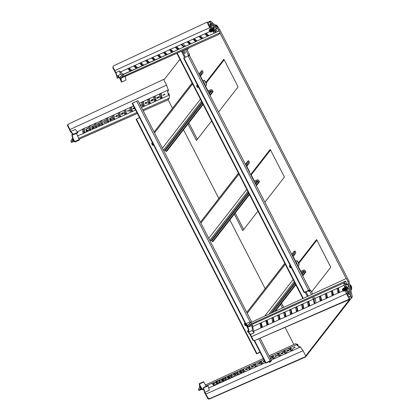 <?xml version="1.0" encoding="UTF-8"?>
<svg xmlns="http://www.w3.org/2000/svg" width="420" height="420" viewBox="0 0 420 420"><rect width="100%" height="100%" fill="white"/><g stroke="black" fill="none" stroke-linecap="round" stroke-linejoin="round"><path stroke-width="0.63" d="M349.587 299.455L305.729 355.897M209.575 21.415L210.494 21L219.566 29.3L349.02 281.195L352.312 296.94L305.986 356.386M352.312 296.94L351.262 297.413M293.879 344.526L285.143 327.532M276.491 310.695L276.192 310.107M265.146 288.619L229.845 219.933M218.804 198.445L183.503 129.754M172.457 108.266L168.058 99.708M163.916 79.958L179.933 59.341M187.226 49.959L188.738 48.017M194.476 40.624L194.738 40.288M210.43 22.559L211.386 23.436M215.88 27.552L216.841 28.429M219.566 29.3L218.463 29.799M219.959 32.912L346.206 278.56M349.02 281.195L347.912 281.699M348.317 284.025L348.742 286.067M350.291 293.486L350.716 295.528M298.793 263.44L316.869 240.172M283.694 307.377L281.552 303.209M206.105 83.087L224.18 59.819M197.332 139.33L188.864 122.855M251.197 174.872L270.527 149.998M243.673 229.509L235.205 213.029M311.582 291.937L330.776 267.23L316.565 239.578L298.531 262.789M301.55 304.846L302.993 304.19L303.718 308.327L302.363 308.794L301.665 304.705M280.67 304.343L282.513 307.918M218.531 112.051L238.088 86.877L223.876 59.225L205.842 82.43M187.982 123.984L196.45 140.464L211.607 120.96M264.873 202.225L284.429 177.056L270.218 149.399L250.782 174.416M234.328 214.163L242.797 230.638L257.948 211.139M302.752 275.924L305.839 271.955L305.314 270.931A1.575 1.475 37.8 0 0 303.235 270.165L301.224 271.079A0.546 0.514 -142.2 0 1 300.5 270.811L297.271 264.526L296.961 264.668M295.575 261.959L295.88 261.823L292.651 255.539A0.546 0.514 -142.2 0 1 292.882 254.846L294.898 253.932A1.575 1.475 37.8 0 0 295.549 251.932L295.024 250.913L294.131 251.312L291.706 254.436M295.88 261.823L295.654 262.117M247.921 310.947L284.781 263.351M291.764 254.546A1.575 1.475 -142.2 0 1 292.415 253.942L294.431 253.029A0.546 0.514 37.8 0 0 294.661 252.336L294.131 251.312M266.353 322.77L267.141 321.757M275.315 311.236L295.827 284.839M302.521 275.478L304.946 272.354L305.839 271.955M266.233 322.182L267.02 321.169M274.412 311.651L295.596 284.393M304.946 272.354L304.421 271.336A0.546 0.514 37.8 0 0 303.702 271.068L301.686 271.976A1.575 1.475 -142.2 0 1 300.772 272.081M289.401 265.676A1.25 0.383 -114.3 0 0 289.748 267.041A1.25 0.383 -114.3 0 0 290.514 267.829A1.25 0.383 -114.3 0 0 290.608 267.697A1.25 0.383 -114.3 0 0 290.257 266.327A1.25 0.383 -114.3 0 0 289.485 265.55A1.25 0.383 -114.3 0 0 289.401 265.676M70.828 141.073L71.458 142.453L70.796 141.167L71.573 140.117A5.471 1.691 65.7 0 0 71.831 138.978L73.715 140.338A5.234 1.617 65.7 0 1 72.093 136.159A5.234 1.617 65.7 0 1 72.324 133.675L70.25 131.413A5.471 1.691 65.7 0 0 69.284 129.155L67.688 126.053A1.37 1.286 -142.2 0 1 67.798 124.677L68.108 124.278L67.998 125.654L67.688 126.053M74.204 141.403L71.489 142.364L72.713 140.327L75.044 142.007L79.396 140.038L79.291 139.519L74.933 141.488A4.205 1.297 65.7 0 1 72.576 136.6A4.205 1.297 65.7 0 1 72.817 134.573A4.205 1.297 65.7 0 1 73.521 134.736L70.849 131.418L67.998 125.654M79.291 139.519L76.96 134.621L76.85 133.229M86.069 131.308L86.399 130.851L86.21 129.927L88.163 130.347L86.069 131.308L86.515 130.946L86.326 130.032L88.163 130.358M88.924 129.581L89.696 129.234L90.689 130.258L90.935 129.917A0.341 0.263 132.5 0 0 90.93 129.848L90.116 125.948A0.341 0.263 132.5 0 0 90.09 125.885L88.331 126.693A0.341 0.263 132.5 0 0 88.337 126.756L89.15 130.651A0.341 0.263 132.5 0 0 89.166 130.704L85.003 132.552A0.341 0.263 132.5 0 0 84.998 132.526L84.184 128.63A0.341 0.263 132.5 0 0 84.178 128.604L82.64 129.019L82.404 129.418A0.341 0.263 132.5 0 0 82.409 129.434L83.223 133.329A0.341 0.263 132.5 0 0 83.223 133.345L85.003 132.552M87.402 128.399L87.575 128.121L87.733 128.562L85.575 129.418L87.517 128.494L87.339 128.1M109.788 120.409L109.547 120.089L110.497 118.944L111.725 119.107M111.809 119.201L110.87 120.346L109.657 120.173L110.597 119.049L111.673 118.96M112.864 119.931A0.341 0.263 132.5 0 0 113.027 120.099L114.56 119.422A0.341 0.263 132.5 0 0 114.644 119.128L113.831 115.232A0.341 0.263 132.5 0 0 113.647 115.059L112.119 115.763A0.341 0.263 132.5 0 0 112.051 116.036L112.864 119.931M107.898 117.91A0.341 0.263 132.5 0 0 107.777 117.758L106.155 118.503A0.341 0.263 132.5 0 0 106.123 118.713L106.937 122.614A0.341 0.263 132.5 0 0 107.042 122.761L108.675 122.036A0.341 0.263 132.5 0 0 108.712 121.811L107.662 117.737M111.137 117.674L111.311 117.39L111.463 117.831L109.31 118.692L111.253 117.768L111.074 117.374M115.39 116.508L116.429 116.519L116.839 115.437L117.584 115.763L117.086 116.634L115.348 116.245L116.303 116.408L116.739 115.332L117.5 115.668M117.584 115.763L117.432 115.489M118.792 117.254A0.341 0.263 132.5 0 0 119.044 117.427L120.33 116.86A0.341 0.263 132.5 0 0 120.572 116.45L119.758 112.555A0.341 0.263 132.5 0 0 119.401 112.408L118.12 113.006A0.341 0.263 132.5 0 0 117.978 113.358L118.792 117.254M123.018 113.809L122.525 113.726M121.695 114.471L121.37 114.067L121.858 113.138L122.509 113.285L122.887 112.786L123.522 113.106L123.113 113.883L122.614 113.783L121.695 114.471L121.259 113.988L121.595 114.398L121.259 113.988L121.758 113.038L122.409 113.164L122.787 112.681L123.443 113.011M123.522 113.106L123.375 112.844M129.181 110.806L129.208 109.809L129.533 111.08L127.113 110.943L129.302 110.912L128.993 109.904M133.891 108.974L133.13 108.654L133.639 107.777L134.437 107.746M134.578 108.019L133.985 109.048L133.13 108.654L133.739 107.882L134.489 107.84M151.137 100.475L151.678 100.774L152.203 99.881L152.649 100.223L152.891 99.687L152.45 99.246L153.106 99.587M153.184 99.682L152.775 100.475L152.297 100.427L151.825 101.015L151.032 100.648L151.484 99.755L151.216 100.569L151.778 100.873L152.108 100.07L152.749 100.328L153.006 99.766L152.565 99.346L153.048 99.435M151.195 100.952L150.922 100.569L151.484 99.755M157.159 98.606L156.891 97.33L158.603 97.766L158.949 97.13L158.34 96.736L159.133 97.057L158.65 97.902L157.148 97.598L157.159 98.606L156.776 97.214L158.503 97.661L158.834 97.046L158.225 96.637L159.049 96.962M159.133 97.057L158.986 96.789M164.692 94.29L164.63 93.991L165.023 94.448L162.976 95.371L162.834 95.13L164.808 94.385L164.63 93.991M162.067 97.692L161.254 93.797A0.341 0.263 132.5 0 0 160.902 93.655L159.716 94.19A0.341 0.263 132.5 0 0 159.479 94.6L160.293 98.495A0.341 0.263 132.5 0 0 160.645 98.642L161.831 98.107A0.341 0.263 132.5 0 0 162.067 97.692L160.949 96.883L160.33 93.912M156.14 100.375L155.327 96.479A0.341 0.263 132.5 0 0 154.975 96.332L153.788 96.868A0.341 0.263 132.5 0 0 153.547 97.283L154.361 101.178A0.341 0.263 132.5 0 0 154.718 101.32L155.904 100.784A0.341 0.263 132.5 0 0 156.14 100.375L155.022 99.561L154.403 96.59M150.213 103.052L149.399 99.157A0.341 0.263 132.5 0 0 149.042 99.01L147.861 99.545A0.341 0.263 132.5 0 0 147.62 99.96L148.433 103.856A0.341 0.263 132.5 0 0 148.79 104.002L149.977 103.467A0.341 0.263 132.5 0 0 150.213 103.052L149.095 102.244L148.475 99.267M144.286 105.73L143.472 101.834A0.341 0.263 132.5 0 0 143.115 101.692L141.928 102.228A0.341 0.263 132.5 0 0 141.692 102.638L142.506 106.538A0.341 0.263 132.5 0 0 142.858 106.68L144.044 106.145A0.341 0.263 132.5 0 0 144.286 105.73L143.167 104.921L142.548 101.95M132.426 111.09L131.612 107.195A0.341 0.263 132.5 0 0 131.261 107.048L130.074 107.588A0.341 0.263 132.5 0 0 129.833 107.998L130.646 111.893A0.341 0.263 132.5 0 0 131.003 112.04L132.19 111.505A0.341 0.263 132.5 0 0 132.426 111.09L131.308 110.282L130.688 107.31M126.499 113.773L125.685 109.872A0.341 0.263 132.5 0 0 125.328 109.73L124.147 110.266A0.341 0.263 132.5 0 0 123.905 110.675L124.719 114.576A0.341 0.263 132.5 0 0 125.076 114.718L126.263 114.182A0.341 0.263 132.5 0 0 126.499 113.773L125.38 112.959L124.761 109.988M141.472 107.462L169.36 95.067L169.176 94.201L168.289 94.605L167.58 91.219L168.472 90.814L168.289 89.948L139.314 103.262M145.247 103.74L145.577 103.283L145.383 102.359L147.341 102.795L145.247 103.74L145.693 103.378L145.504 102.47L147.341 102.779M140.196 104.979L141.136 104.743L141.199 105.709L140.973 105.068M82.997 132.258L83.879 131.717L83.26 128.74M89.696 129.234L89.187 126.058M94.857 126.903L95.739 126.357L95.12 123.38M100.784 124.22L101.666 123.68L101.047 120.703M106.712 121.543L107.594 120.997L106.974 118.025M112.639 118.865L113.526 118.319L112.901 115.348M118.566 116.183L119.453 115.642L118.834 112.665M124.498 113.505L125.38 112.959M130.426 110.822L131.308 110.282M142.28 105.467L143.167 104.921M148.213 102.785L149.095 102.244M154.14 100.107L155.022 99.561M160.067 97.43L160.949 96.883M105.514 121.853L105.452 121.553L105.845 122.015L103.798 122.939L103.656 122.698L105.63 121.952L105.452 121.553M105.205 120.356L105.142 120.057L105.53 120.514L103.488 121.438L103.341 121.196L105.32 120.451L105.142 120.057M101.556 123.874L102.548 124.898L102.769 124.656A0.341 0.263 132.5 0 0 102.785 124.488L101.971 120.593A0.341 0.263 132.5 0 0 101.892 120.461L106.155 118.503M97.981 126.168L97.713 124.892L99.424 125.328L99.771 124.693L99.162 124.299L99.955 124.619L99.472 125.47L97.97 125.16L97.981 126.168L97.598 124.777L99.325 125.228L99.656 124.614L99.047 124.205L99.871 124.525M99.955 124.619L99.808 124.352M99.272 123.039L99.209 122.74L99.598 123.197L97.555 124.12L97.409 123.879L99.383 123.133L99.209 122.74M101.614 120.445L100.202 121.238A0.341 0.263 132.5 0 0 100.191 121.396L101.005 125.291A0.341 0.263 132.5 0 0 101.073 125.412L102.548 124.898M95.623 126.551L96.616 127.575L96.857 127.286A0.341 0.263 132.5 0 0 96.857 127.166L96.044 123.27A0.341 0.263 132.5 0 0 95.996 123.17L100.202 121.238M91.959 128.042L92.5 128.336L93.025 127.444L93.471 127.79L93.713 127.249L93.272 126.814L93.928 127.155M94.007 127.249L93.602 128.037L93.119 127.99L92.647 128.578L91.854 128.215L92.305 127.318L92.038 128.137L92.6 128.441L92.93 127.638L93.571 127.895L93.828 127.334L93.392 126.914L93.87 126.998M92.017 128.515L91.744 128.132L92.305 127.318M93.335 125.717L93.272 125.417L93.665 125.879L91.618 126.803L91.476 126.562L93.45 125.816L93.272 125.417M95.686 123.123L94.264 123.968A0.341 0.263 132.5 0 0 94.264 124.073L95.078 127.969A0.341 0.263 132.5 0 0 95.114 128.058L90.935 129.917M79.07 139.251L137.361 113.431M143.209 110.843L167.911 99.897L169.255 98.138L142.737 109.925M68.108 124.278L163.627 79.391L166.546 85.145L168.289 89.948M75.044 142.007L74.933 141.488M169.176 94.201L167.911 92.783M169.36 95.067L169.255 98.138M77.338 135.959L83.57 133.471L83.16 133.046M88.331 126.693L83.827 128.483M73.521 134.736L77.879 132.767L77.768 132.248L75.259 129.444L70.849 131.418M89.759 125.806L94.264 123.968M96.616 127.575L95.429 128.116L95.02 127.685M90.689 130.258L89.502 130.793L89.093 130.368M71.831 138.978L72.839 138.521M77.768 132.248L73.416 134.216M162.944 95.225L164.808 94.385M158.261 96.815L158.834 97.046M152.486 99.424L152.891 99.687M152.203 99.881L152.649 100.223M151.216 100.569L151.678 100.774M151.137 100.921L150.922 100.569M152.775 100.475L152.297 100.427M145.745 102.674L145.877 103.299L146.843 102.858L145.745 102.674M145.845 103.163L146.606 102.821M140.254 105.095L141.22 104.853M141.199 105.709L141.062 105.047L140.453 105.2L140.558 105.683M133.423 108.659L133.943 108.906L134.279 108.26L133.76 108.029L133.423 108.659L133.943 108.906L134.279 108.26L133.76 108.029M134.169 108.176L133.67 107.956M133.345 108.565L133.844 108.806M127.234 111.017L127.171 110.754M127.281 110.859L129.302 110.912M122.645 113.5L123.086 113.731L123.338 113.18L122.918 112.933L122.645 113.5L123.086 113.731L123.338 113.18L122.918 112.933M123.113 113.883L122.614 113.783M121.553 113.988L122.115 114.282L122.462 113.589L121.884 113.29L121.553 113.988L122.115 114.282L122.462 113.589L121.884 113.29M123.228 113.096L122.824 112.859M122.561 113.405L122.987 113.631M122.351 113.505L121.79 113.216M121.469 113.894L122.015 114.182M116.545 116.24L117.064 116.482L117.401 115.836L116.876 115.579L116.545 116.24L117.064 116.482L117.285 115.752L116.786 115.505M117.285 115.752L116.876 115.579M116.466 116.146L116.965 116.377M109.389 118.613L111.253 117.768M109.73 120.377L109.547 120.089M109.762 119.999L110.738 120.094L111.515 119.207L110.628 119.196L109.841 120.094L110.838 120.199L111.489 119.081M109.841 120.094L110.203 120.257M103.457 121.291L105.32 120.451M103.772 122.792L105.63 121.952M97.524 123.974L99.383 123.133M99.083 124.378L99.656 124.614M91.592 126.656L93.45 125.816M93.308 126.987L93.713 127.249M93.025 127.444L93.471 127.79M92.038 128.137L92.5 128.336M91.959 128.483L91.744 128.132M93.602 128.037L93.119 127.99M85.654 129.339L87.517 128.494M86.567 130.237L86.698 130.862L87.665 130.426L86.567 130.237M86.667 130.725L87.428 130.384M207.622 398.328L207.931 397.929L209.722 398.601L209.407 399A1.37 1.286 -142.2 0 1 207.622 398.328L206.026 395.225A5.471 1.691 65.7 0 0 204.829 393.267L203.847 389.597A5.234 1.617 65.7 0 1 203.532 389.954A5.234 1.617 65.7 0 1 202.267 389.445A5.234 1.617 65.7 0 1 200.009 386.085L200.466 389.277A5.471 1.691 65.7 0 0 199.93 389.267A5.471 1.691 65.7 0 0 199.71 389.445L198.933 390.495L202.067 389.251M207.931 397.929L204.944 392.338L209.339 390.332L208.094 385.828L207.795 385.555L203.438 387.524A4.205 1.297 65.7 0 1 203.107 389.02A4.205 1.297 65.7 0 1 202.088 388.61A4.205 1.297 65.7 0 1 199.547 383.959L199.248 383.686L199.81 387.639L198.303 389.114L198.965 390.406M216.746 383.418L216.337 382.888L218.563 382.715L216.463 383.659L216.862 383.371L216.337 382.888M218.563 382.715L217.261 383.497M217.256 383.481L216.494 383.843L216.379 383.586M219.97 382.888L221.75 382.079L219.455 379.995L217.865 380.557L217.723 380.83L219.97 382.888M214.841 385.429L213.77 384.447L213.575 382.704L211.932 383.234L211.79 383.502L214.048 385.57L214.499 385.581L215.833 384.778L213.575 382.704L217.865 380.557L217.991 381.077M215.686 385.046L220.007 382.914M217.077 381.832L217.266 381.602L217.518 381.943L215.339 382.788L217.025 381.628M242.099 371.921L241.395 372.766L239.841 372.661M242.13 371.952L241.348 372.593L239.831 372.755M243.684 372.167L245.464 371.364L243.217 369.311L241.427 369.947L243.684 372.167M237.29 371.989L235.51 372.792L237.93 374.913L239.563 374.178L237.29 371.989L237.484 373.732L236.77 373.947M240.812 371.107L240.996 370.87L241.253 371.217L239.075 372.062L240.76 370.902M247.595 368.839L247.306 369.448L245.285 369.71L245.291 369.432L246.466 369.332L246.22 369.059L246.288 369.348M247.632 368.881L246.577 368.639L246.33 369.39L246.603 368.802M249.611 369.49L251.391 368.687L249.144 366.629L247.417 367.206L249.611 369.49M253.491 366.009L253.323 366.707L253.544 366.172L252.394 367.206L251.354 367.154L251.591 366.356L253.491 366.009L252.352 367.028L251.354 367.154L251.617 366.513M259.266 363.662L259.067 363.074L259.802 363.856L257.082 364.282L257.066 363.998L259.408 363.636L258.883 363.158M264.542 361.289L264.18 361.662L263.135 361.473L263.24 361.804L263.529 361.205M264.505 361.258L264.227 361.841L263.219 361.631L263.503 361.048L264.521 360.864M282.891 353.204L282.991 352.853L282.324 352.527L283.148 352.595L282.991 353.299L282.072 353.792L281.017 353.74L280.896 353.383M283.201 352.753L282.991 353.299L283.201 352.753M283.148 352.595L282.03 353.614L281.017 353.74L281.253 353.12M281.211 352.968L281.232 353.645M281.957 353.708L282.035 353.026L282.991 352.853M288.771 350.606L288.95 350.196L288.099 349.913L289.207 350.149M289.165 350.102L288.887 350.69L287.207 350.816M289.118 349.944L288.844 350.516L287.012 350.637L287.39 351.388L286.629 350.532L288.95 350.196M294.646 347.366L294.83 347.135L295.082 347.477L292.908 348.327L294.593 347.167M292.887 349.928L290.645 347.876L288.829 348.626L291.113 350.731L292.908 350.091M286.96 352.611L284.718 350.553L282.901 351.304L285.18 353.414L286.981 352.769M281.032 355.288L278.786 353.236L276.974 353.987L279.253 356.092L281.048 355.446M275.105 357.966L272.858 355.913L271.047 356.664L273.326 358.769L275.121 358.129M263.245 363.326L261.004 361.274L259.187 362.024L261.471 364.13L263.267 363.484M257.318 366.004L255.077 363.951L253.26 364.702L255.539 366.807L257.334 366.167M271.273 360.024L300.405 347.014L299.906 346.558L299.014 346.962L297.066 345.177L297.953 344.773L297.455 344.316L269.719 357.005M275.646 356.207L275.237 355.677L277.457 355.499L275.368 356.449L275.762 356.16L275.237 355.677M277.457 355.499L276.161 356.286M276.155 356.27L275.394 356.632L275.284 356.375M270.296 358.124L271.105 357.866L271.609 358.444L270.543 358.339M270.622 358.528L270.212 358.937M270.58 358.486L270.254 359.116M213.77 384.447L213.055 384.662M220.768 382.746L219.697 381.769L218.983 381.985M226.695 380.069L225.624 379.087L224.915 379.307M232.622 377.386L231.551 376.409L230.843 376.625M238.549 374.708L237.484 373.732M244.477 372.026L243.411 371.049L242.697 371.269M250.409 369.348L249.338 368.372L248.63 368.587M256.337 366.671L255.266 365.689L254.557 365.909M262.264 363.988L261.198 363.011L260.484 363.227M274.123 358.633L273.053 357.651L272.344 357.872M280.051 355.95L278.98 354.974L278.271 355.189M285.978 353.272L284.907 352.296L284.198 352.511M291.905 350.595L290.84 349.613L290.125 349.834M212.063 383.754L211.932 383.234L206.015 386.143M235.741 374.577L235.93 374.346L236.182 374.693L234.003 375.538L235.688 374.378M234.88 373.79L235.064 373.553L235.316 373.9L233.142 374.745L234.827 373.585M231.362 374.666L229.583 375.469L231.945 377.58L233.646 376.798L231.362 374.666L231.551 376.409M229.866 377.816L230.044 377.407L229.194 377.123L230.307 377.36M230.265 377.312L229.987 377.9L228.307 378.026M230.213 377.155L229.945 377.727L228.107 377.848L228.491 378.599L227.724 377.743L230.044 377.407M228.947 376.472L229.131 376.236L229.383 376.582L227.209 377.428L228.895 376.268M225.43 377.349L223.655 378.152L225.971 380.247L227.714 379.47L225.43 377.349L225.624 379.087M223.986 380.415L224.086 380.063L223.424 379.738L224.249 379.806L224.086 380.51L223.172 381.003L222.112 380.951L221.991 380.594M224.296 379.964L224.086 380.51L224.296 379.964M224.249 379.806L223.13 380.83L222.112 380.951L222.353 380.331M222.311 380.179L222.327 380.856M223.052 380.919L223.136 380.237L224.086 380.063M223.01 379.15L223.198 378.919L223.451 379.265L221.277 380.111L222.957 378.95M209.407 399L305.587 356.99L306.012 356.438L303.03 350.716L205.942 394.06M209.722 398.601L306.012 356.438M198.933 390.495L198.303 389.114M204.944 392.338L203.438 387.524M199.81 387.639L199.232 387.917M300.405 347.014L303.03 350.716M305.513 357.021L304.799 357.336M295.544 343.865L297.455 344.316M298.405 346.4L297.953 344.773M231.945 377.58L227.54 379.685M225.971 380.247L221.613 382.368M201.632 388.752L200.466 389.277M206.472 386.626L203.606 381.717L199.248 383.686M203.9 381.99L199.547 383.959M208.094 385.828L203.737 387.796M295.024 347.314L293.008 348.416M288.745 350.448L288.929 350.023L288.209 350.175M287.543 351.125L287.39 351.388M287.364 351.204L286.629 350.532M282.865 353.047L282.97 352.679L282.434 352.784M281.93 353.546L282.035 353.026L281.93 353.546L281.153 353.419M281.3 353.047L281.18 353.483M275.583 355.745L275.945 356.076L276.911 355.64L275.583 355.745M276.423 355.861L275.767 355.913M271.551 358.276L270.989 358.008L270.527 358.323M264.086 361.594L264.253 361.158L263.582 361.127L263.408 361.552L264.274 361.331L263.623 361.305L263.456 361.715M264.112 361.751L264.274 361.331M259.733 363.683L257.066 364.098M253.202 366.45L253.307 366.088L252.735 366.03L252.614 366.408L253.323 366.261L252.777 366.203L252.662 366.566M252.263 366.954L252.436 366.492L251.664 366.434L251.517 366.896L252.452 366.665L251.711 366.608L251.57 367.054M251.711 366.608L251.517 366.896M253.228 366.613L253.323 366.261M252.289 367.112L252.452 366.665M247.543 368.681L247.259 369.269L245.27 369.532M246.514 369.154L247.191 369.191L247.359 368.755L246.671 368.713L246.561 369.311M247.191 369.191L247.359 368.755L246.713 368.886M247.217 369.348L247.375 368.933M241.19 371.049L239.174 372.157M239.915 372.907L240.602 371.91L242.046 371.758M240.686 371.989L240.083 372.65L240.697 372.713L241.868 371.847L240.686 371.989L240.13 372.813M241.925 371.952L240.734 372.162M235.258 373.732L233.242 374.84M236.124 374.524L234.108 375.627M229.325 376.415L227.309 377.517M229.84 377.659L230.029 377.233L229.304 377.386M228.643 378.336L228.491 378.599M228.459 378.415L227.724 377.743M223.393 379.097L221.377 380.2M223.96 380.257L224.07 379.89L223.535 379.995M223.025 380.756L223.136 380.237L223.025 380.756L222.254 380.63M222.395 380.257L222.28 380.693M217.46 381.775L215.444 382.882M216.683 382.956L217.04 383.287L218.006 382.851L216.683 382.956M217.523 383.072L216.862 383.124M122.357 75.017A5.234 1.617 -114.3 0 0 122.105 74.77A5.234 1.617 -114.3 0 0 120.839 74.261L117.28 75.868A5.234 1.617 65.7 0 1 118.545 76.377A5.234 1.617 65.7 0 1 120.803 79.737L120.346 76.54A5.471 1.691 65.7 0 0 120.881 76.55A5.471 1.691 65.7 0 0 121.102 76.377L123.307 74.513L219.161 30.954L220.08 32.76L122.509 76.703L121.847 75.416M119.044 77.543L117.374 78.298A4.205 1.297 65.7 0 1 117.705 76.802A4.205 1.297 65.7 0 1 118.724 77.212A4.205 1.297 65.7 0 1 121.264 81.858L121.564 82.131L121.002 78.183L122.509 76.703M207.071 22.16L113.746 65.762A1.37 1.286 37.8 0 0 113.19 67.494L114.786 70.597L209.759 27.673L206.96 22.229A5.434 1.68 65.7 0 1 207.071 22.16A5.434 1.68 65.7 0 1 208.394 22.685L209.412 26.25A1.06 0.326 -114.3 0 0 210.32 27.557A1.06 0.326 -114.3 0 0 210.399 27.153L209.969 24.124L210.604 24.707L211.491 24.292L214.184 26.754L213.297 27.169L213.938 27.757L214.862 31.238A1.06 0.326 -114.3 0 0 215.513 32.445A1.06 0.326 -114.3 0 0 215.665 32.545M215.838 32.461A1.06 0.326 -114.3 0 0 215.849 32.141L215.418 29.111L217.177 28.266L219.156 30.959M129.092 69.941L129.875 69.794L130.877 70.707M152.885 57.482L155.279 59.677L153.878 60.207L151.636 58.154L152.885 57.482L153.148 59.073L154.591 59.992M158.812 54.805L161.212 56.999L159.805 57.529L157.563 55.471L158.812 54.805L159.075 56.396L160.519 57.309M206.167 35.112L206.96 34.976L207.947 35.873M200.235 37.795L201.033 37.653L202.015 38.556M194.308 40.472L195.106 40.331L196.088 41.234M188.381 43.155L189.173 43.013L190.16 43.911M176.526 48.51L177.319 48.373L178.306 49.271M170.594 51.193L171.392 51.051L172.373 51.949M164.74 52.122L167.139 54.316L165.737 54.847L163.49 52.794L164.74 52.122L165.008 53.718L166.446 54.632M212.893 28.182A1.454 0.446 65.7 0 1 213.019 27.914A1.454 0.446 65.7 0 1 213.486 28.177M129.171 68.198L131.649 70.287L130.163 70.922L127.901 68.833L129.171 68.198L129.434 69.788M135.098 65.52L137.576 67.604L136.091 68.245L133.828 66.155L135.098 65.52L135.361 67.111L135.02 67.263M141.026 62.843L143.504 64.927L142.023 65.567L139.755 63.473L141.026 62.843L141.293 64.433L140.952 64.585M146.953 60.16L149.436 62.249L147.95 62.885L145.688 60.795L146.953 60.16L147.221 61.756L146.879 61.908M170.667 49.445L173.15 51.529L171.665 52.169L169.402 50.08L170.667 49.445L170.935 51.035M176.6 46.767L179.078 48.851L177.592 49.492L175.329 47.397L176.6 46.767L176.862 48.358M184.186 46.615L183.519 46.809L181.277 44.756L181.66 44.478M188.454 41.407L190.932 43.491L189.452 44.132L187.184 42.042L188.454 41.407L188.716 42.998M194.381 38.729L196.859 40.813L195.379 41.449L193.116 39.359L194.381 38.729L194.649 40.32M200.314 36.047L202.792 38.136L201.306 38.771L199.043 36.682L200.314 36.047L200.576 37.643M206.241 33.369L208.719 35.453L207.233 36.094L204.971 34.004L206.241 33.369L206.504 34.96M181.624 44.294L120.43 71.951L123.113 74.414L184.222 46.793M214.505 33.07L212.63 31.353M147.221 61.756L148.659 62.669M141.293 64.433L142.732 65.347M135.361 67.111L136.804 68.03M113.19 67.494L112.88 67.893L115.867 73.484L117.374 78.298M112.88 67.893L113.295 66.118M121.002 78.183L218.663 34.555L220.08 32.76M114.786 70.597A5.471 1.691 65.7 0 0 115.983 72.55L116.965 76.225A5.234 1.617 65.7 0 1 117.28 75.868M208.714 21.399L210.273 21.945L210.735 23.751M209.969 24.124L211.722 23.273L215.722 26.938L216.184 28.744M218.663 34.555L121.301 78.125M213.938 27.757L215.722 26.938M208.483 22.764L210.273 21.945M215.418 29.111L215.507 29.195A5.434 1.68 65.7 0 1 217.382 31.763M213.297 27.169L213.995 30.881A2.667 0.824 65.7 0 1 213.822 32.072A2.667 0.824 65.7 0 1 212.489 30.949M211.444 28.361L210.604 24.707M209.759 27.673A5.471 1.691 -114.3 0 0 210.536 29.022M165.008 53.718L164.666 53.87M159.075 56.396L158.739 56.548M153.148 59.073L152.812 59.23M120.43 71.951A5.471 1.691 65.7 0 1 119.543 70.943L115.983 72.55M121.312 76.104L120.346 76.54M121.564 82.131L125.921 80.162L125.407 76.288M120.467 74.424L119.543 70.943M213.328 30.566L214.053 31.474M211.491 24.292L212.326 27.946M249.984 324.744L249.322 323.453L250.777 322.55L251.444 323.841L249.239 325.705L344.211 282.781L345.518 281.096A5.434 1.68 65.7 0 1 346.731 284.529L344.978 283.395A1.06 0.326 -114.3 0 0 344.783 283.343A1.06 0.326 -114.3 0 0 344.778 284.078A1.06 0.326 -114.3 0 0 345.334 285.106L347.298 287.254L347.529 288.367L348.427 287.968L349.403 292.64L348.506 293.034L348.737 294.147L346.952 292.856A1.06 0.326 -114.3 0 0 346.762 292.803A1.06 0.326 -114.3 0 0 346.7 293.318A1.06 0.326 -114.3 0 0 347.308 294.572L349.309 296.872A5.434 1.68 65.7 0 1 349.298 299.182L346.5 293.743L251.528 336.661A5.471 1.691 65.7 0 1 250.561 334.409L254.116 332.803L252.047 330.535A5.234 1.617 -114.3 0 0 252.273 328.052A5.234 1.617 -114.3 0 0 251.528 325.689M249.239 325.705A5.471 1.691 65.7 0 0 248.981 326.844L247.097 325.484A5.234 1.617 65.7 0 1 248.719 329.658A5.234 1.617 65.7 0 1 248.488 332.147L250.561 334.409M252.047 330.535L248.488 332.147M249.322 323.453L248.099 325.49L245.768 323.81L245.879 324.329A4.205 1.297 65.7 0 1 248.236 329.222A4.205 1.297 65.7 0 1 247.994 331.249A4.205 1.297 65.7 0 1 247.291 331.086L249.963 334.404L252.809 340.169L253.124 339.769A1.37 1.286 37.8 0 0 254.909 340.442L349.298 299.182M260.935 323.111L261.524 325.936A0.341 0.263 -47.5 0 1 261.529 325.967L260.673 326.634M284.65 312.396L285.238 315.221A0.341 0.263 -47.5 0 1 285.201 315.446L284.387 315.913M290.577 309.713L291.165 312.543A0.341 0.263 -47.5 0 1 291.086 312.832L290.315 313.231M338.006 288.278L338.594 291.107A0.341 0.263 -47.5 0 1 338.357 291.517L337.743 291.795M332.078 290.96L332.666 293.785A0.341 0.263 -47.5 0 1 332.43 294.2L331.81 294.478M326.146 293.638L326.739 296.468A0.341 0.263 -47.5 0 1 326.498 296.877L325.883 297.155M320.219 296.315L320.812 299.145A0.341 0.263 -47.5 0 1 320.57 299.555L319.956 299.833M308.364 301.675L308.952 304.505A0.341 0.263 -47.5 0 1 308.716 304.915L308.102 305.193M302.431 304.353L303.025 307.183A0.341 0.263 -47.5 0 1 302.788 307.592L302.169 307.87M296.504 307.036L297.098 309.86A0.341 0.263 -47.5 0 1 296.856 310.275L296.242 310.553M347.114 288.005A1.454 0.446 65.7 0 1 347.377 289.669A1.454 0.446 65.7 0 1 347.33 289.685M261.35 322.922L262.332 326.891L260.904 327.616L260.048 323.657L261.35 322.922M267.278 320.245L268.259 324.209L266.837 324.938L265.981 320.975L267.278 320.245M273.205 317.567L274.187 321.531L272.764 322.256L271.908 318.297L273.205 317.567M279.137 314.885L280.119 318.848L278.691 319.578L277.835 315.619L279.137 314.885M285.065 312.207L286.046 316.171L284.618 316.901L283.762 312.937L285.065 312.207M290.992 309.524L291.974 313.493L290.551 314.218L289.695 310.259L290.992 309.524M296.919 306.847L297.901 310.81L296.478 311.54L295.622 307.582L296.919 306.847M308.779 301.487L309.76 305.456L308.332 306.18L307.477 302.221L308.779 301.487M314.722 303.356L314.223 303.44L313.409 299.539L313.955 299.15M320.633 296.131L321.615 300.095L320.192 300.825L319.337 296.861L320.633 296.131M326.56 293.449L327.542 297.418L326.119 298.142L325.264 294.184L326.56 293.449M332.493 290.771L333.475 294.735L332.047 295.465L331.191 291.501L332.493 290.771M338.42 288.094L339.402 292.058L337.974 292.787L337.118 288.824L338.42 288.094M313.824 298.935L252.703 326.56L253.675 331.217L342.993 290.855M344.589 287.49L344.117 285.243L315.01 298.399M278.723 315.074L279.31 317.898A0.341 0.263 -47.5 0 1 279.295 318.071L278.455 318.591M272.79 317.751L273.383 320.581A0.341 0.263 -47.5 0 1 273.383 320.696L272.528 321.274M266.863 320.434L267.456 323.258A0.341 0.263 -47.5 0 1 267.461 323.332L266.6 323.951M251.528 336.661L253.124 339.769M251.444 323.841L345.518 281.096M250.777 322.55L346.364 278.486L347.298 280.282M254.909 340.442L350.647 298.993L351.089 298.431M254.599 340.841L252.809 340.169M347.298 280.287L348.563 283.92L346.762 284.681M347.251 284.477L349.088 286.44L350.537 293.381L348.737 294.147M349.225 293.937L351.068 295.901L351.083 298.415M349.277 296.714L351.068 295.901M347.298 287.254L349.088 286.44M348.506 293.034L346.285 290.866A2.667 0.824 65.7 0 1 345.655 290.052M344.61 287.464A2.667 0.824 65.7 0 1 344.788 286.319A2.667 0.824 65.7 0 1 345.382 286.529L347.529 288.367M344.211 282.781A5.471 1.691 -114.3 0 0 344.117 285.243M343.686 288.283L344.405 287.894L345.371 289.17L345.791 290.504L345.193 290.262A5.471 1.691 -114.3 0 0 346.5 293.743M252.703 326.56A5.471 1.691 65.7 0 1 252.541 325.232L248.981 326.844M254.116 332.803A5.471 1.691 65.7 0 1 253.675 331.217M248.341 330.608L247.291 331.086M250.992 322.45L250.126 321.841L245.768 323.81M345.392 286.54L345.44 287.075M346.542 289.653A2.667 0.824 -114.3 0 0 347.177 290.467L349.403 292.64M349.713 284.503A3.103 0.956 65.7 0 1 350.726 286.015A3.103 0.956 65.7 0 1 351.577 289.354A3.103 0.956 65.7 0 1 351.472 289.585M349.687 284.366A4.625 4.625 0 0 1 351.057 285.815A4.609 0.41 154 0 0 351.057 285.815A4.609 0.41 154 0 0 351.052 285.805A4.468 4.3 -150.3 0 1 351.325 286.34A4.609 0.997 -28.4 0 1 351.346 286.377A4.625 4.625 0 0 1 351.577 289.354L351.173 289.884A3.213 0.992 -114.3 0 0 351.304 289.784A3.213 0.992 -114.3 0 0 349.792 284.891M343.418 291.05A1.092 0.336 65.7 0 1 343.376 291.086A1.092 0.336 65.7 0 1 342.652 290.304A1.092 0.336 65.7 0 1 342.431 289.128A1.092 0.336 65.7 0 1 342.473 289.091A1.092 0.336 65.7 0 1 343.193 289.868A1.092 0.336 65.7 0 1 343.418 291.05M343.733 290.908L342.862 288.593L343.828 289.863L344.248 291.197L343.649 290.96M344.505 290.556L344.563 290.53C344.411 289.569 343.949 288.986 343.187 288.781L343.103 288.808M344.631 288.32L344.62 288.687M345.277 290.209L345.334 290.183C345.182 289.223 344.72 288.64 343.959 288.435L343.87 288.456M346.048 289.863L346.106 289.837C345.949 288.871 345.492 288.288 344.731 288.083L344.642 288.11M346.815 289.511L346.873 289.485C346.721 288.524 346.264 287.942 345.503 287.737L345.413 287.763M344.248 288.304C345.009 288.508 345.466 289.091 345.618 290.052M345.014 287.957C345.781 288.162 346.238 288.745 346.39 289.706M346.731 289.569L347.33 289.805L346.915 288.472L345.944 287.201L345.224 287.59M345.959 289.916L346.563 290.152L346.143 288.818L345.172 287.548L344.495 287.663L344.463 288.194M344.421 290.614L345.019 290.85L344.6 289.517L343.633 288.246L342.914 288.635M215.649 24.917A3.103 0.956 65.7 0 1 216.027 24.969A3.103 0.956 65.7 0 1 217.56 26.906A3.103 0.956 65.7 0 1 217.991 27.862M217.896 26.717A4.609 0.41 154 0 0 217.891 26.707A4.609 0.41 154 0 0 217.886 26.696A4.468 4.3 -150.3 0 1 218.159 27.232A4.609 0.997 -28.4 0 1 218.179 27.268A4.625 4.625 0 0 1 218.495 28.319M210.252 31.941A1.092 0.336 65.7 0 1 210.21 31.978A1.092 0.336 65.7 0 1 209.491 31.201A1.092 0.336 65.7 0 1 209.265 30.02A1.092 0.336 65.7 0 1 209.307 29.983A1.092 0.336 65.7 0 1 210.032 30.76A1.092 0.336 65.7 0 1 210.252 31.941M210.572 31.799L209.701 29.484L210.667 30.76L211.087 32.093L210.488 31.852M211.344 31.448L211.402 31.421C211.244 30.461 210.788 29.878 210.026 29.673L209.937 29.699M211.465 29.211L211.459 29.579M212.111 31.101L212.168 31.075C212.016 30.114 211.559 29.531 210.798 29.326L210.709 29.348M212.882 30.755L212.94 30.728C212.788 29.762 212.331 29.18 211.565 28.98L211.481 29.001M213.654 30.403L213.712 30.377C213.559 29.416 213.097 28.833 212.336 28.628L212.252 28.654M211.082 29.195C211.843 29.4 212.305 29.983 212.457 30.949M211.853 28.849C212.615 29.054 213.071 29.636 213.229 30.597M213.507 28.303L213.108 28.282M217.891 26.707A4.625 4.625 0 0 0 216.027 24.969L215.36 24.922A3.213 0.992 -114.3 0 1 217.628 27.531M213.386 27.641L212.835 28.13M213.57 30.461L213.995 30.902M213.685 29.243L212.783 28.093L212.063 28.481M212.798 30.807L213.397 31.049L212.977 29.71L212.011 28.439L211.334 28.56L211.297 29.085M212.027 31.154L212.625 31.395L212.21 30.061L211.239 28.786L210.52 29.174M211.255 31.505L211.859 31.742L211.439 30.408L210.467 29.138L209.753 29.526M136.4 119.039L256.893 353.498L256.604 353.871L136.112 119.411L139.519 117.632M260.111 352.286L256.604 353.871M256.893 353.498L260.012 352.091M248.22 329.144L132.221 103.436L132.51 103.068L245.926 323.741M254.693 340.798L265.986 362.775L265.697 363.148L270.307 361.147L269.425 362.308L268.81 361.741M254.279 340.935L265.697 363.148M269.425 362.308L270.611 361.772L271.478 360.654A2.053 0.315 -27.2 0 0 271.525 360.518A2.053 0.315 -27.2 0 0 270.133 360.901L265.986 362.775M251.774 322.088L138.054 100.811A2.053 0.315 152.8 0 0 136.663 101.189L132.51 103.068M184.049 50.106A2.053 0.635 65.7 0 1 185 51.923A2.053 0.635 65.7 0 1 185.094 53.335A2.053 0.635 65.7 0 1 185.015 53.403A2.053 0.635 65.7 0 1 183.992 52.542A2.053 0.635 65.7 0 1 183.178 50.495M304.458 292.283L304.169 292.656L183.671 58.196L183.96 57.824L304.458 292.283L308.606 290.409A2.053 0.315 -27.2 0 1 309.997 290.031A2.053 0.315 -27.2 0 1 309.95 290.162L309.913 290.561M304.169 292.656L308.784 290.656L308.931 291.485L309.508 290.745L311.472 294.567M309.997 290.031L189.504 55.571A2.053 0.315 152.8 0 0 188.113 55.949L183.96 57.824M302.867 298.536L176.846 53.324M303.256 298.358L177.235 53.151M309.508 290.745L310.695 290.209L312.653 294.021M313.829 297.318L315.116 298.494L316.045 302.946L314.858 303.481L314.081 302.773M181.603 44.2L184.17 46.547L185.357 46.011L182.789 43.664L181.603 44.2L181.823 45.26M186.611 48.962L189.583 54.548L189.147 55.566M185.419 49.492L188.396 55.083L187.924 56.033M312.643 297.854L313.929 299.03L314.858 303.481M308.621 290.887L309.808 290.351M187.819 55.823L189 55.288M188.396 55.083L189.583 54.548M185.614 49.67L186.8 49.135M313.929 299.03L315.116 298.494M196.812 85.192A1.25 0.383 -114.3 0 0 196.796 85.197A1.25 0.383 -114.3 0 0 196.954 86.478A1.25 0.383 -114.3 0 0 197.815 87.476A1.25 0.383 -114.3 0 0 197.825 87.476A1.25 0.383 -114.3 0 0 197.673 86.2A1.25 0.383 -114.3 0 0 196.812 85.192M245.548 325.694A1.25 0.383 -114.3 0 0 245.553 325.694A1.25 0.383 -114.3 0 0 245.406 324.419A1.25 0.383 -114.3 0 0 244.54 323.411A1.25 0.383 -114.3 0 0 244.529 323.416A1.25 0.383 -114.3 0 0 244.687 324.697A1.25 0.383 -114.3 0 0 245.548 325.694L246.283 325.379M152.959 145.21A1.25 0.383 -114.3 0 0 152.607 143.84A1.25 0.383 -114.3 0 0 151.835 143.062A1.25 0.383 -114.3 0 0 151.751 143.189A1.25 0.383 -114.3 0 0 152.098 144.553A1.25 0.383 -114.3 0 0 152.864 145.336A1.25 0.383 -114.3 0 0 152.959 145.21M256.405 185.75L259.492 181.776L258.967 180.752A1.575 1.475 37.8 0 0 256.893 179.986L254.877 180.899A0.546 0.514 -142.2 0 1 254.158 180.632L250.929 174.353L250.619 174.489M249.228 171.785L249.538 171.644L246.309 165.365A0.546 0.514 -142.2 0 1 246.535 164.666L248.551 163.758A1.575 1.475 37.8 0 0 249.202 161.758L248.677 160.734L247.79 161.138L245.364 164.262M249.538 171.644L249.307 171.938M201.574 220.768L238.439 173.171M245.417 164.372A1.575 1.475 -142.2 0 1 246.073 163.763L248.089 162.855A0.546 0.514 37.8 0 0 248.315 162.157L247.79 161.138M249.249 194.213L212.341 241.721L213.229 241.316L249.48 194.659M256.174 185.304L258.605 182.18L259.492 181.776M212.341 241.721L211.816 240.697A0.546 0.514 -142.2 0 0 211.092 240.429L210.053 240.902M258.605 182.18L258.079 181.157A0.546 0.514 37.8 0 0 257.355 180.889L255.339 181.802A1.575 1.475 -142.2 0 1 254.431 181.902M210.063 95.571L213.15 91.602L212.62 90.578A1.575 1.475 37.8 0 0 210.546 89.812L208.53 90.72A0.546 0.514 -142.2 0 1 207.811 90.458L204.582 84.173L204.272 84.315M202.886 81.606L203.191 81.47L199.962 75.185A0.546 0.514 -142.2 0 1 200.193 74.492L202.204 73.579A1.575 1.475 37.8 0 0 202.86 71.579L202.335 70.56L201.442 70.959L199.017 74.083M203.191 81.47L202.965 81.764M155.232 130.589L192.092 82.997M199.075 74.193A1.575 1.475 -142.2 0 1 199.726 73.589L201.742 72.676A0.546 0.514 37.8 0 0 201.968 71.983L201.442 70.959M202.907 104.039L165.995 151.541L166.887 151.137L203.138 104.486M209.832 95.125L212.258 92.001L213.15 91.602M165.995 151.541L165.47 150.518A0.546 0.514 -142.2 0 0 164.75 150.255L163.706 150.722M212.258 92.001L211.733 90.977A0.546 0.514 37.8 0 0 211.013 90.715L208.997 91.623A1.575 1.475 -142.2 0 1 208.084 91.728M247.233 313.252L285.269 264.301M293.118 279.568L264.716 316.123M293.947 253.25L294.661 252.336M304.421 271.336L301.996 274.459M295.071 283.369L272.36 312.601M260.642 326.482L261.429 325.474M270.911 313.268L294.704 282.649M301.623 273.74L303.702 271.068M301.686 271.976L301.103 272.727M294.179 281.636L268.873 314.207M261.151 324.145L260.363 325.159M294.898 253.932L293.05 256.31M292.598 255.203L292.882 254.846M296.945 264.632A2.373 0.735 -114.3 0 0 295.754 262.311M295.811 261.681A2.72 0.84 65.7 0 1 297.507 264.988M298.882 265.387A2.635 0.814 -114.3 0 0 298.153 262.516A2.635 0.814 -114.3 0 0 296.536 260.846C296.83 259.697 299.492 263.666 299.03 265.204L298.704 265.645A2.635 0.814 -114.3 0 0 298.882 265.387M297.05 261.014A2.294 0.709 65.7 0 1 298.431 262.621A2.294 0.709 65.7 0 1 298.998 264.983M108.675 122.036L113.027 120.099M112.119 115.763L107.777 117.758M114.56 119.422L119.044 117.427M118.12 113.006L113.647 115.059M133.508 105.934L119.464 112.387M120.393 116.828L135.623 110.061M82.404 129.418L77.327 131.754M102.769 124.656L107.042 122.761M96.857 127.286L101.073 125.412M136.889 112.523L78.524 138.458M73.322 140.768L72.419 141.167M69.988 129.518L166.546 85.145M83.879 131.717L84.998 132.526M83.769 131.911L84.756 132.935M89.812 129.035L90.93 129.848M95.739 126.357L96.857 127.166M101.666 123.68L102.785 124.488M100.947 125.008L101.362 125.433M107.594 120.997L108.712 121.811M107.483 121.196L108.476 122.22M106.874 122.33L107.289 122.755M113.526 118.319L114.644 119.128M113.411 118.514L114.403 119.543M112.802 119.648L113.216 120.078M119.453 115.642L120.572 116.45M119.338 115.836L120.33 116.86M118.734 116.97L119.149 117.395M125.27 113.153L126.263 114.182M124.661 114.293L125.076 114.718M131.198 110.476L132.19 111.505M130.589 111.61L131.003 112.04M143.052 105.115L144.044 106.145M142.448 106.255L142.858 106.68M148.979 102.438L149.977 103.467M148.376 103.572L148.79 104.002M154.912 99.761L155.904 100.784M154.303 100.895L154.718 101.32M160.839 97.078L161.831 98.107M160.23 98.212L160.645 98.642M239.563 374.178L243.925 372.23M241.427 369.947L237.101 371.926M245.464 371.548L249.963 369.537M247.417 367.206L242.954 369.248M263.907 359.662L248.756 366.592M251.312 368.933L265.43 362.633M208.682 387.97L214.048 385.57M233.646 376.824L237.93 374.913M235.478 372.666L231.226 374.608M229.541 375.38L225.346 377.302M223.619 378.094L219.455 379.995M200.209 389.219L199.71 389.445M213.549 384.442L213.119 382.699M219.482 381.759L219.046 380.016M219.697 381.769L219.503 380.026M223.918 378.394L223.792 377.874M225.409 379.082L224.978 377.339M229.85 375.716L229.719 375.191M231.336 376.404L230.906 374.656M235.778 373.039L235.646 372.514M237.263 373.721L236.833 371.978M241.705 370.356L241.573 369.831M243.196 371.044L242.76 369.296M243.411 371.049L243.217 369.311M247.632 367.679L247.501 367.154M249.123 368.366L248.687 366.618M249.338 368.372L249.144 366.629M253.559 364.996L253.433 364.476M255.05 365.683L254.62 363.941M255.266 365.689L255.077 363.951M259.492 362.318L259.361 361.793M260.978 363.006L260.547 361.258M261.198 363.011L261.004 361.274M271.346 356.958L271.215 356.438M272.837 357.646L272.401 355.897M273.053 357.651L272.858 355.913M277.274 354.281L277.147 353.756M278.764 354.968L278.329 353.22M278.98 354.974L278.786 353.236M283.206 351.603L283.075 351.078M284.692 352.291L284.261 350.543M284.907 352.296L284.718 350.553M289.133 348.92L289.002 348.401M290.619 349.608L290.189 347.86M290.84 349.613L290.645 347.876M209.716 31.6L182.868 43.733M185.409 46.258L199.238 40.01M123.307 74.513L123.974 75.81M129.386 68.208L129.89 69.804M214.862 31.238L215.67 30.881M209.412 26.25L210.221 25.893M208.394 22.685L210.168 21.851M215.507 29.195L217.277 28.361M135.314 65.525L135.817 67.127M141.246 62.848L141.75 64.449M147.173 60.17L147.677 61.766M153.101 57.488L153.605 59.089M159.028 54.81L159.532 56.411M164.96 52.133L165.464 53.729M170.888 49.45L171.392 51.051M176.815 46.772L177.319 48.373M188.669 41.412L189.173 43.013M194.602 38.735L195.106 40.331M200.529 36.052L201.033 37.653M206.456 33.374L206.96 34.976M347.308 294.572L348.532 293.995M262.216 327.086L261.293 326.351M262.332 326.891L261.524 325.936M345.334 285.106L346.558 284.534M346.731 284.529L348.526 283.742M349.309 296.872L351.104 296.084M268.149 324.403L267.22 323.673M268.259 324.209L267.456 323.258M274.076 321.725L273.147 320.99M274.187 321.531L273.383 320.581M280.004 319.048L279.074 318.313M280.119 318.848L279.31 317.898M285.931 316.365L285.002 315.635M286.046 316.171L285.238 315.221M291.863 313.688L290.929 312.953M291.974 313.493L291.165 312.543M297.791 311.01L296.856 310.275M297.901 310.81L297.098 309.86M303.718 308.327L302.788 307.592M303.833 308.133L303.025 307.183M309.645 305.65L308.716 304.915M309.76 305.456L308.952 304.505M321.505 300.29L320.57 299.555M321.615 300.095L320.812 299.145M327.432 297.612L326.498 296.877M327.542 297.418L326.739 296.468M333.359 294.935L332.43 294.2M333.475 294.735L332.666 293.785M339.286 292.252L338.357 291.517M339.402 292.058L338.594 291.107M347.177 290.467L346.285 290.866M350.369 287.658A3.213 0.992 65.7 0 1 350.753 289.48M270.133 360.901L258.867 338.982M250.073 321.867L136.663 101.189M308.606 290.409L188.113 55.949M307.387 296.452L305.198 292.189M184.601 57.535L181.393 51.293M308.175 296.09L305.986 291.837M185.388 57.178L182.185 50.941M204.257 84.278A2.373 0.735 -114.3 0 0 203.065 81.958M203.123 81.328A2.72 0.84 65.7 0 1 204.818 84.635M205.978 85.307A2.635 0.814 -114.3 0 0 206.015 85.292A2.635 0.814 -114.3 0 0 205.669 82.583A2.635 0.814 -114.3 0 0 203.858 80.488A2.635 0.814 -114.3 0 0 203.847 80.493A2.635 0.814 -114.3 0 0 203.837 80.498M204.362 80.661A2.294 0.709 65.7 0 1 205.842 82.478A2.294 0.709 65.7 0 1 206.231 84.793M200.891 223.072L238.928 174.122M246.771 189.394L208.735 238.345M247.606 163.07L248.315 162.157M258.079 181.157L255.649 184.28M248.724 193.19L211.816 240.697M211.092 240.429L248.357 192.47M255.281 183.561L257.355 180.889M255.339 181.802L254.762 182.548M247.837 191.457L209.8 240.413M248.551 163.758L246.703 166.131M246.257 165.028L246.535 164.666M154.544 132.898L192.581 83.942M200.429 99.215L162.393 148.166M201.259 72.896L201.968 71.983M211.733 90.977L209.307 94.101M202.382 103.016L165.47 150.518M164.75 150.255L202.01 102.296M208.934 93.382L211.013 90.715M208.997 91.623L208.415 92.374M201.49 101.283L163.453 150.234M202.204 73.579L200.361 75.957M199.909 74.849L200.193 74.492M246.792 312.396L284.828 263.44M295.428 253.517L293.129 256.473M298.704 265.645L298.027 265.997M290.514 267.829L291.244 267.514M289.485 265.55L290.089 265.267M296.536 260.846L295.57 261.219M295.806 343.644L269.125 355.85M263.314 358.512L205.259 385.067M199.799 387.566L199.505 387.702M203.9 389.786L203.532 389.954M350.868 290.026L351.173 289.884M343.376 291.086L343.77 290.908M344.174 290.724L344.542 290.556M344.946 290.372L345.308 290.209M345.718 290.026L346.08 289.863M346.484 289.679L346.852 289.511M342.473 289.091L342.841 288.923M210.21 31.978L210.604 31.799M211.013 31.616L211.376 31.448M211.78 31.264L212.147 31.101M212.552 30.917L212.919 30.755M213.323 30.571L213.691 30.403M209.307 29.983L209.674 29.815M214.972 25.095L215.36 24.922M271.525 360.518L260.164 338.415M205.338 85.643L206.015 85.292C207.58 85.712 204.503 79.044 203.873 80.483L202.881 80.866M196.796 85.197L197.4 84.914M197.825 87.476L198.555 87.161M244.529 323.416L245.128 323.132M151.835 143.062L152.439 142.779M152.864 145.336L153.594 145.026M200.45 222.217L238.487 173.266M249.081 163.338L246.787 166.294M154.103 132.043L192.14 83.087M202.739 73.164L200.44 76.114"/></g></svg>
